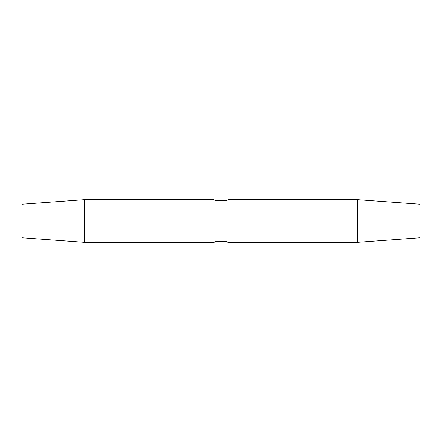 <?xml version="1.0" encoding="UTF-8"?>
<svg xmlns="http://www.w3.org/2000/svg" width="442" height="442" viewBox="0 0 442 442"><rect width="100%" height="100%" fill="white"/><g stroke="black" fill="none" stroke-linecap="round" stroke-linejoin="round"><path stroke-width="0.66" d="M215.978 200.292L226.033 200.287M223.641 241.266L217.005 241.487L213.895 242.31C213.453 240.995 228.547 240.995 228.105 242.31L226.149 241.741M226.022 241.708L223.735 241.277M357.39 199.69L419.9 204.237L419.9 237.763L357.39 242.31L357.39 199.69L228.105 199.69C228.547 201.005 213.453 201.005 213.895 199.69L84.61 199.69L84.61 242.31L213.895 242.31M84.61 199.69L22.1 204.237L22.1 237.763L84.61 242.31M228.105 242.31L357.39 242.31"/></g></svg>
